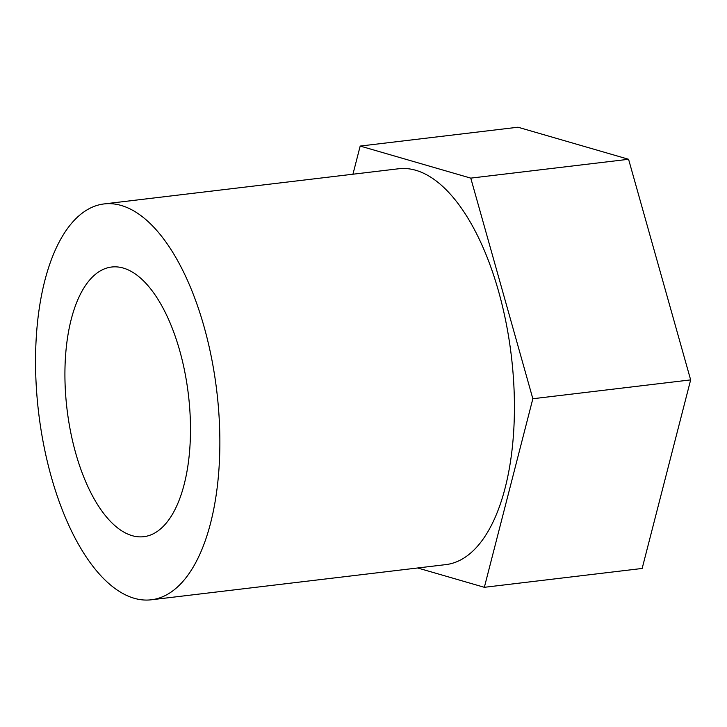 <?xml version="1.0" encoding="UTF-8"?>
<svg xmlns="http://www.w3.org/2000/svg" width="727" height="727" viewBox="0 0 727 727"><rect width="100%" height="100%" fill="white"/><g stroke="black" fill="none" stroke-linecap="round" stroke-linejoin="round"><path stroke-width="1.09" d="M123.263 268.054A135.795 61.123 83.2 0 1 189.638 407.338A135.795 61.123 83.2 0 1 143.801 536.69A135.795 61.123 83.2 0 1 132.141 535.663A135.795 61.123 83.2 0 1 65.766 396.379A135.795 61.123 83.2 0 1 111.594 267.027A135.795 61.123 83.2 0 1 123.263 268.054M360.183 146.063L517.987 127.216L628.573 159.277L690.65 379.894L642.15 568.459L484.346 587.307L532.846 398.741L470.769 178.124L360.183 146.063L352.94 174.216M690.65 379.894L532.846 398.741M628.573 159.277L470.769 178.124M417.671 567.978L484.346 587.307M104.061 203.933L398.632 168.764A199.325 89.721 83.2 0 1 415.753 170.272A199.325 89.721 83.2 0 1 513.18 374.723A199.325 89.721 83.2 0 1 445.896 564.606L151.334 599.784A199.325 89.721 83.2 0 1 38.613 412.5A199.325 89.721 83.2 0 1 104.061 203.933A199.325 89.721 83.2 0 1 121.182 205.45A199.325 89.721 83.2 0 1 218.618 409.901A199.325 89.721 83.2 0 1 151.334 599.784"/></g></svg>
